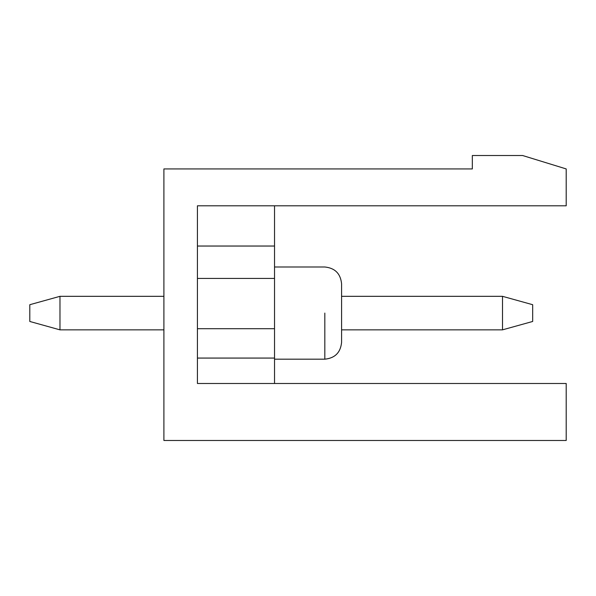 <?xml version="1.0" encoding="UTF-8"?>
<svg xmlns="http://www.w3.org/2000/svg" width="596" height="596" viewBox="0 0 596 596"><rect width="100%" height="100%" fill="white"/><g stroke="black" fill="none" stroke-linecap="round" stroke-linejoin="round"><path stroke-width="0.89" d="M59.972 296.324L163.9 296.324L59.972 296.324L59.972 329.849L163.9 329.849L59.972 329.849L59.972 296.324L29.8 304.705L59.972 296.324M341.582 296.324L502.502 296.324L341.582 296.324M341.582 329.849L502.502 329.849L502.502 296.324L502.502 329.849L341.582 329.849M532.675 304.705L532.675 321.467L532.675 304.705L502.502 296.324L532.675 304.705M29.8 321.467L29.8 304.705L29.8 321.467L59.972 329.849L29.8 321.467M502.502 329.849L532.675 321.467L502.502 329.849M566.2 383.489L566.2 440.481L163.9 440.481L163.9 168.929L472.33 168.929L472.33 155.519L522.617 155.519L566.2 168.929L566.2 205.806L197.425 205.806L197.425 383.489L566.2 383.489L197.425 383.489L197.425 205.806L566.2 205.806L566.2 168.929L522.617 155.519L472.33 155.519L472.33 168.929L163.9 168.929L163.9 440.481L566.2 440.481L566.2 383.489M197.425 246.036L274.532 246.036L274.532 205.806L274.532 246.036L197.425 246.036M197.425 278.414L274.532 278.414L274.532 246.036L274.532 278.414L197.425 278.414M197.425 328.701L274.532 328.701L274.532 278.414L274.532 328.701L197.425 328.701M197.425 358.069L274.532 358.069L274.532 328.701L274.532 358.069L197.425 358.069M274.532 383.489L274.532 358.069L274.532 383.489M324.82 313.086L324.82 359.179L324.82 313.086M274.532 359.179L324.82 359.179C334.959 358.151 340.547 352.564 341.582 342.417C340.547 352.564 334.959 358.151 324.82 359.187C334.959 358.151 340.547 352.564 341.582 342.424L341.582 283.756C340.547 273.609 334.959 268.021 324.82 266.993L274.532 266.993M324.82 266.993C334.959 268.021 340.547 273.609 341.582 283.756C340.547 273.609 334.959 268.021 324.82 266.993C334.959 268.021 340.547 273.609 341.582 283.756C340.547 273.609 334.959 268.021 324.82 266.993C334.959 268.021 340.547 273.609 341.582 283.756C340.547 273.609 334.959 268.021 324.82 266.993C334.959 268.021 340.547 273.609 341.582 283.756C340.547 273.609 334.959 268.021 324.82 266.993C334.959 268.021 340.547 273.609 341.582 283.756C340.547 273.609 334.959 268.021 324.82 266.993C334.959 268.021 340.547 273.609 341.582 283.756C340.547 273.609 334.959 268.021 324.82 266.993C334.959 268.021 340.547 273.609 341.582 283.756C340.547 273.609 334.959 268.021 324.82 266.993C334.959 268.021 340.547 273.609 341.582 283.756C340.547 273.609 334.959 268.021 324.82 266.993C334.959 268.021 340.547 273.609 341.582 283.756C340.547 273.609 334.959 268.021 324.82 266.993C334.959 268.021 340.547 273.609 341.582 283.756C340.547 273.609 334.959 268.021 324.82 266.993C334.959 268.021 340.547 273.609 341.582 283.756C340.547 273.609 334.959 268.021 324.82 266.993C334.959 268.021 340.547 273.609 341.582 283.756M324.82 359.187C334.959 358.151 340.547 352.564 341.582 342.424C340.547 352.564 334.959 358.151 324.82 359.187C334.959 358.151 340.547 352.564 341.582 342.424C340.547 352.564 334.959 358.151 324.82 359.187C334.959 358.151 340.547 352.564 341.582 342.424C340.547 352.564 334.959 358.151 324.82 359.187C334.959 358.151 340.547 352.564 341.582 342.424C340.547 352.564 334.959 358.151 324.82 359.187C334.959 358.151 340.547 352.564 341.582 342.424C340.547 352.564 334.959 358.151 324.82 359.187C334.959 358.151 340.547 352.564 341.582 342.424C340.547 352.564 334.959 358.151 324.82 359.187C334.959 358.151 340.547 352.564 341.582 342.424C340.547 352.564 334.959 358.151 324.82 359.187C334.959 358.151 340.547 352.564 341.582 342.424C340.547 352.564 334.959 358.151 324.82 359.187C334.959 358.151 340.547 352.564 341.582 342.424C340.547 352.564 334.959 358.151 324.82 359.187C334.959 358.151 340.547 352.564 341.582 342.424C340.547 352.564 334.959 358.151 324.82 359.187C334.959 358.151 340.547 352.564 341.582 342.417"/></g></svg>
